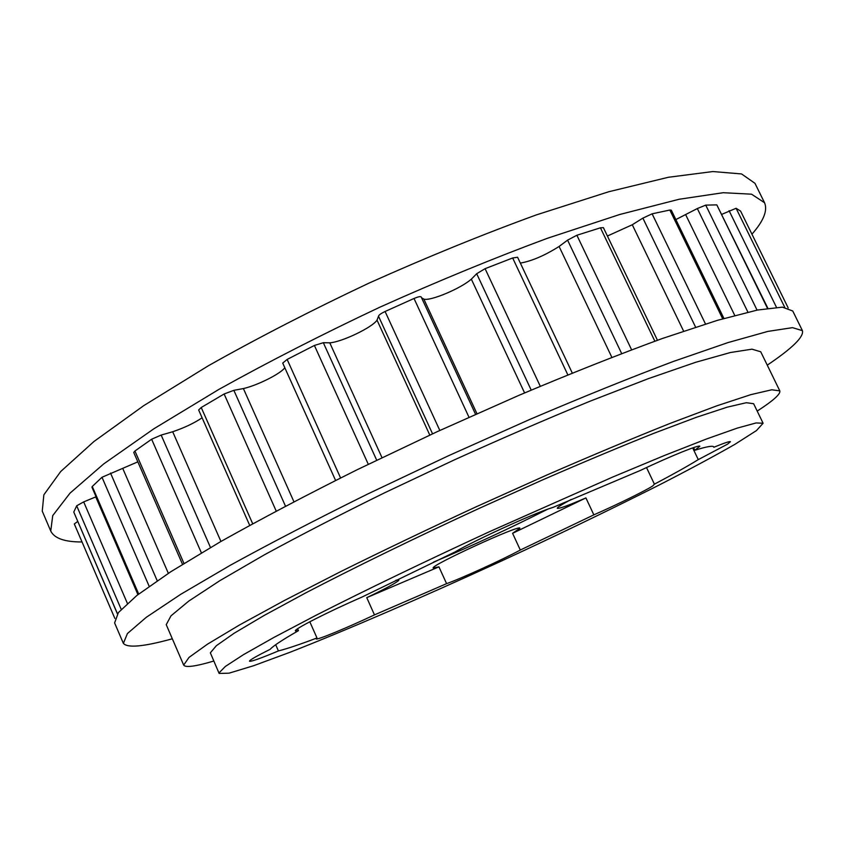 <?xml version="1.0" encoding="UTF-8"?>
<svg xmlns="http://www.w3.org/2000/svg" width="845" height="845" viewBox="0 0 845 845"><rect width="100%" height="100%" fill="white"/><g stroke="black" fill="none" stroke-linecap="round" stroke-linejoin="round"><path stroke-width="1.27" d="M693.597 447.586L694.865 450.248C706.821 446.53 713.117 445.431 713.761 446.963L713.835 447.269C724.366 442.96 729.9 441.101 730.45 441.713L727.619 444.121L698.276 459.617C687.598 466.197 672.979 474.383 654.4 484.164L652.72 485.949C645.76 490.586 616.839 504.761 593.855 514.848L520.309 550.032C503.757 559.094 461.085 578.561 446.593 583.652L374.483 614.885C347.58 627.603 316.157 640.594 316.188 638.883L316.991 637.975C299.785 644.481 286.93 648.791 278.417 650.925C260.577 658.403 250.933 661.836 249.476 661.212C249.486 660.146 256.394 656.174 270.189 649.298C273.083 646.002 282.505 639.802 298.454 630.666L295.401 630.909C293.289 629.578 328.103 611.801 361.575 597.267L454.853 552.038C475.355 539.955 536.628 512.102 552.81 507.486L640.404 470.422C670.824 455.983 699.977 444.216 699.861 446.287L694.865 450.248M713.571 446.709L713.835 447.269M297.609 628.754L298.454 630.666M309.798 621.772L316.991 637.975M275.692 644.724L278.417 650.925M395.967 580.209L398.861 579.955L398.513 580.61C395.154 583.472 384.57 589.155 366.751 597.647L438.935 566.847L446.593 583.652M366.751 597.647L374.483 614.885M438.935 566.847L433.263 568.03C429.175 566.044 521.038 523.847 519.865 528.241L512.588 533.322L585.912 497.916L593.855 514.848M512.588 533.322L520.309 550.032M692.668 447.903L698.276 459.617M646.52 467.56L654.4 484.164M219.066 672.863L219.119 673.444L229.016 673.18L253.584 665.733L289.824 652.34C346.313 630.222 421.676 597.616 497.726 562.738C555.672 535.973 609.108 510.264 658.012 485.611C688.453 470 714.057 456.258 734.823 444.385L756.455 430.58L763.098 423.239L756.106 422.944L737.4 428.066L706.705 438.914L664.582 455.423L612.572 477.098L490.037 531.442C425.722 561.08 364.617 590.549 315.692 615.456L273.822 637.479L243.518 654.632L225.362 666.441L219.066 672.863M219.119 673.444L210.352 652.836L216.331 645.717L234.16 633.232L264.126 615.466L305.679 592.926C354.308 567.576 415.17 537.885 479.368 508.289L542.532 479.928C583.451 462.13 620.61 446.572 654.009 433.253L696.333 417.324L727.291 407.142L746.304 402.716L753.624 403.709L763.098 423.239M213.732 661.054C195.48 666.462 185.467 667.803 183.671 665.078L189.037 657.389L207.5 644.154L239.452 625.015L284.459 600.457L340.905 571.495C383.398 550.465 428.362 528.949 475.82 506.958L545.965 475.418C591.458 455.613 632.736 438.312 669.81 423.514L716.697 405.875L750.878 394.636L771.791 389.777L779.808 390.876C780.717 394.013 773.175 400.752 757.204 411.082M779.808 390.876L760.743 351.784L752.008 349.175L730.429 352.513L695.678 362.294L648.358 378.644L590.222 401.132C546.947 418.888 501.603 438.492 454.187 459.955L384.686 492.762C339.996 514.763 299.869 535.466 264.284 554.88L219.985 580.589L188.762 601.091L171.017 615.815L166.233 624.656L183.671 665.078M172.306 638.799C143.745 646.678 127.437 648.199 123.391 643.362L127.415 633.549L146.269 617.315L180.682 594.341L230.453 565.178C270.833 542.997 316.748 519.189 368.188 493.765L448.515 455.73L529.667 419.49C582.448 396.981 630.402 377.609 673.518 361.396L728.052 342.574L767.894 331.398L792.494 327.649L802.423 330.659C804.06 336.754 792.346 348.246 767.271 365.146M123.233 643.045L114.603 622.923L118.406 612.562L136.848 595.482L170.838 571.716L220.218 541.877C260.334 519.326 306.027 495.254 357.287 469.672L437.404 431.584L518.471 395.534C571.252 373.268 619.258 354.235 662.491 338.454L717.278 320.382L757.447 310.041L782.417 307.147L792.758 311.013L802.423 330.659M572.276 373.025L517.584 257.239L512.661 257.978L567.819 374.842M631.595 349.767L576.881 235.248L567.587 240.138L559.094 246.465C544.645 255.57 531.727 261.105 520.351 263.091M576.881 235.248L600.436 227.812L654.854 341.19M657.452 340.25L603.383 227.632L600.436 227.812M705.49 323.994L652.118 213.827L642.876 218.126L632.282 224.749L607.407 236.019M652.118 213.827L669.842 210.035L722.686 318.797M723.911 318.438L671.289 210.173L669.842 210.035M757.067 310.115L705.733 205.124L697.336 208.546L675.852 219.573M705.733 205.124L716.813 204.881L767.45 308.277M767.83 308.214L716.813 204.881M784.73 307.305L736.09 208.271L721.841 214.334M736.09 208.271L740.6 211.102L788.174 307.907L740.6 211.102M547.581 509.25C511.035 527.766 473.063 545.363 433.665 562.041M585.912 497.916C568.41 505.49 558.872 508.943 557.299 508.289C557.151 507.433 561.809 504.476 571.283 499.416M751.955 234.192C763.626 220.894 767.82 210.405 764.535 202.715L751.543 194.192L723.257 192.702L679.116 199.262L619.807 214.472L547.476 238.258C493.871 258.116 438.09 281.058 380.134 307.062C322.674 334.134 268.953 361.565 218.992 389.344L153.864 428.785L103.713 463.916L70.008 493.153L52.728 515.608L50.742 531.03C54.376 538.402 64.811 542.046 82.039 541.962M77.719 521.439L74.307 523.953L114.835 618.382L74.307 523.953M117.466 613.787L73.779 512.07L117.413 613.861M73.779 512.07L76.694 505.796L121.205 609.34M96.066 496.786L83.687 501.888L76.694 505.796M138.707 594.046L92.263 486.488L91.925 487.185L138.21 594.415M92.263 486.488L101.991 477.267L149.185 586.314M137.83 461.845L101.991 477.267M183.967 563.435L134.925 450.998L133.742 452.466L182.52 564.333M134.925 450.998L151.635 439.22L201.395 552.873M202.113 417.8C194.128 423.155 184.326 427.802 172.697 431.753L161.163 435.069L151.635 439.22M252.676 523.72L201.226 407.501L198.66 409.983L249.697 525.347M201.226 407.501L224.126 393.992L276.199 511.035M284.807 367.723C280.783 373.67 257.619 385.299 243.392 388.573L233.854 390.327L224.126 393.992M340.577 477.943L287.142 359.431L282.716 363.086L335.581 480.435M287.142 359.431L314.403 345.457L368.293 464.285M439.833 430.475L385.088 311.488C380.947 313.484 378.761 315.048 378.507 316.21L377.028 320.149C372.487 327.353 342.003 341.982 329.782 342.838L323.329 342.711L314.403 345.457M385.088 311.488L414.018 298.475L468.986 417.24M421.18 296.944L475.566 414.303L421.18 296.944C420.451 296.268 418.064 296.775 414.018 298.475M540.282 386.26L485.083 268.678L476.686 273.727L471.341 279.146C460.852 288.494 430.189 301.39 423.831 299.098L421.549 297.746M485.083 268.678L512.661 257.978M764.535 202.715L754.965 183.323L741.551 173.933L712.874 171.556L668.406 177.27L608.844 191.72L536.364 214.894C482.717 234.424 426.957 257.155 369.096 283.064C311.763 310.136 258.221 337.683 208.472 365.705L143.724 405.653L93.985 441.481L60.703 471.521L43.845 494.843L42.25 511.13L50.742 531.03M611.843 357.308L559.094 246.465M567.587 240.138L621.656 353.527M683.616 331.134L632.282 224.749M642.876 218.126L695.604 327.163M734.749 315.438L685.781 214.905M697.336 208.546L747.899 312.122M729.077 210.69L776.449 307.274M476.686 273.727L531.209 390.094M524.587 392.914L471.341 279.146M476.95 413.691L423.831 299.098M378.507 316.21L432.555 433.823M429.809 435.09L377.028 320.149M376.701 460.208L323.329 342.711M381.993 457.652L329.782 342.838M285.473 506.134L233.854 390.327M293.912 501.719L243.392 388.573M210.489 547.507L161.163 435.069M220.936 541.465L172.697 431.753M157.212 580.737L110.526 473.063M168.345 573.332L122.852 468.669M127.373 603.362L83.687 501.888M137.925 594.637L95.749 496.923"/></g></svg>
